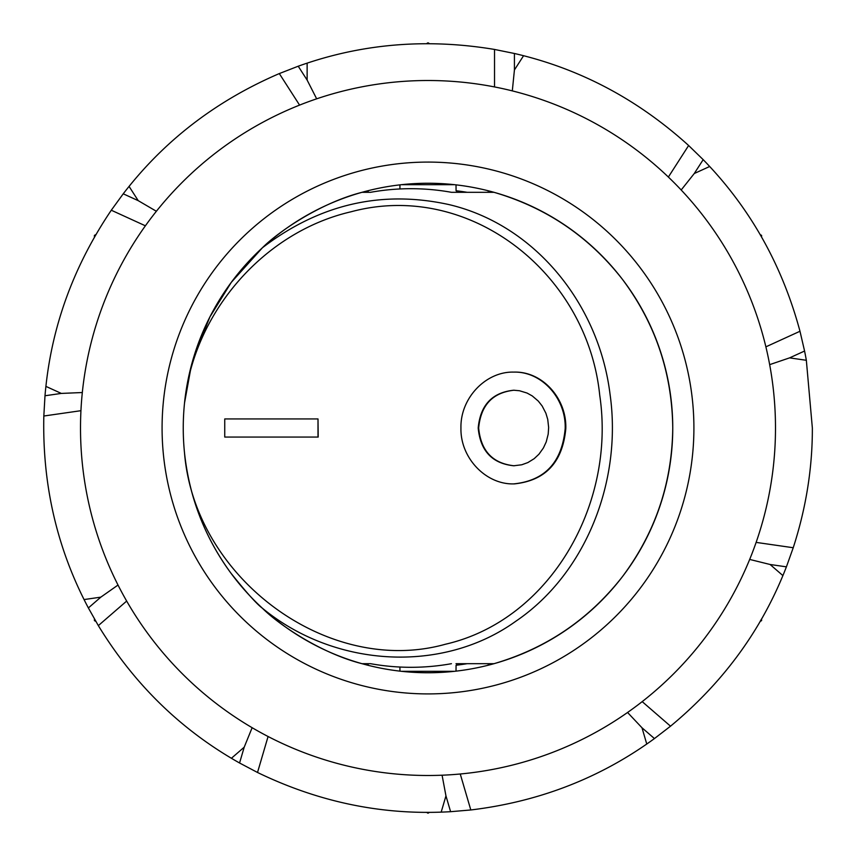 <?xml version="1.0" encoding="UTF-8"?>
<svg xmlns="http://www.w3.org/2000/svg" width="856" height="856" viewBox="0 0 856 856"><rect width="100%" height="100%" fill="white"/><g stroke="black" fill="none" stroke-linecap="round" stroke-linejoin="round"><path stroke-width="1.28" d="M460.25 773.995L470.811 809.969L450.598 811.691L445.955 795.877L441.182 812.13C377.999 814.377 316.774 801.152 257.517 772.476L239.562 762.996L244.206 747.181L231.409 758.277C177.053 726.006 132.691 681.783 98.333 625.618L88.371 607.942L100.826 597.146L84.059 599.564C55.768 543.025 42.361 481.842 43.827 416.016L44.993 395.761L61.311 393.418L45.903 386.377C52.676 323.525 74.472 264.804 111.291 210.223L123.232 193.809L138.223 200.657L129.063 186.405C168.739 137.195 218.826 99.574 279.313 73.573L298.22 66.212L307.133 80.079L316.666 98.825M442.081 775.204L445.955 795.877M681.183 189.989L694.27 173.522L709.678 166.492C752.788 212.855 782.887 267.778 799.986 331.261L804.576 351.035L789.585 357.872L806.341 360.29L812.355 428.011C812.451 468.093 806.085 507.993 793.234 547.733L786.407 566.843L770.09 564.489L782.898 575.585C758.683 633.986 721.234 684.19 670.526 726.188L654.444 738.567L641.989 727.771L646.762 744.025C594.738 780.105 536.091 802.083 470.811 809.969M668.365 177.053L688.631 145.509L703.183 159.655L694.27 173.522M268.078 736.502L257.517 772.476M252.135 727.707L244.206 747.181M126.667 601.072L98.333 625.618M118.021 585.044L100.826 597.146M299.579 105.106L279.313 73.573M80.935 410.687L43.827 416.016M82.326 392.53L61.311 393.418M145.392 225.802L111.291 210.223M156.381 211.272L138.223 200.657M512.305 90.886L514.424 69.967L523.572 55.715C584.916 71.412 639.935 101.34 688.631 145.509M765.885 346.841L799.986 331.261M769.672 364.645L789.585 357.872M756.126 542.394L793.234 547.733M749.685 559.428L770.09 564.489M642.193 701.631L670.526 726.188M627.566 712.47L641.989 727.771M494.533 86.938L494.533 49.445L514.424 53.489L514.424 69.967M786.407 566.843A384.355 384.355 0 0 1 782.898 575.585M654.444 738.567A384.355 384.355 0 0 1 646.762 744.025M450.598 811.691A384.355 384.355 0 0 1 441.182 812.13M239.562 762.996A384.355 384.355 0 0 1 231.409 758.277M88.371 607.942A384.355 384.355 0 0 1 84.059 599.564M44.993 395.761A384.355 384.355 0 0 1 45.903 386.377M123.232 193.809A384.355 384.355 0 0 1 129.063 186.405M298.22 66.212A384.355 384.355 0 0 1 307.133 63.141C367.117 43.196 429.584 38.627 494.533 49.445M514.424 53.489A384.355 384.355 0 0 1 523.572 55.715M703.183 159.655A384.355 384.355 0 0 1 709.678 166.492M804.576 351.035A384.355 384.355 0 0 1 806.341 360.29M760.128 234.555A384.355 384.355 0 0 1 761.594 237.091L761.594 235.4L760.128 234.555M426.534 43.645A384.355 384.355 0 0 1 429.466 43.645L428 42.8L426.534 43.645M94.406 237.091A384.355 384.355 0 0 1 95.872 234.555L94.406 235.4L94.406 237.091M429.466 812.355A384.355 384.355 0 0 1 426.534 812.355L428 813.2L429.466 812.355M761.594 618.909A384.355 384.355 0 0 1 760.128 621.445L761.594 620.6L761.594 618.909M307.133 80.079L307.133 63.141M94.406 618.909L94.406 620.6L95.872 621.445M262.257 608.092C278.895 624.859 321.171 653.321 362.002 663.689L370.541 663.689L368.166 663.689L368.166 665.326A244.677 244.677 0 0 0 392.583 670.184M191.337 365.598L184.522 402.983C193.499 312.793 263.809 231.901 351.078 211.774C469.388 179.921 587.473 273.278 599.735 395.312C616.031 504.569 549.852 620.226 445.484 644.226C328.394 677.01 194.515 578.175 184.5 452.771A244.559 244.356 -89.9 0 1 183.248 428A244.752 244.752 0 0 1 428 183.248A244.752 244.752 0 0 1 672.752 428A244.752 244.752 0 0 1 428 672.752A244.752 244.752 0 0 1 183.248 428M318.004 418.937L318.186 437.063L224.743 437.063L224.743 418.937L318.004 418.937L318.004 437.063M513.996 372.103L514.263 372.103C542.437 371.311 566.843 398.554 565.805 428.642C562.681 462.261 545.497 480.676 514.263 483.897L513.996 483.897M262.396 608.22C334.75 667.755 442.52 673.833 515.601 621.392C585.686 574.002 622.376 481.233 610.039 394.188C598.922 303.944 534.775 224.668 448.854 204.563C381.605 189.807 319.47 204.199 262.428 247.748L231.302 282.341L209.913 316.902L193.938 356.449M262.385 608.209C256.843 604.143 246.357 592.459 230.949 573.167C204.755 537.333 189.272 497.197 184.5 452.771M392.583 185.816A244.677 244.677 0 0 0 368.166 190.674L368.166 192.311L370.541 192.311A239.306 233.635 -90 0 1 451.444 192.311L493.998 192.311C546.224 207.591 589.035 236.588 622.419 279.324C655.343 323.386 672.12 372.949 672.752 428C672.12 483.052 655.343 532.614 622.419 576.677C589.035 619.412 546.224 648.409 493.998 663.689L456.023 663.689M370.541 192.311L362.002 192.311C321.182 202.669 278.906 231.131 262.268 247.898M370.541 663.689A239.306 233.635 -90 0 0 451.444 663.689M456.708 665.176L456.708 663.689M399.934 671.147L399.934 667.038M454.515 671.318L401.485 671.318M467.141 663.689A238.813 238.813 0 0 1 456.066 665.251L456.023 671.147M513.996 390.229C492.585 392.604 480.815 405.188 478.665 428C480.815 450.812 492.585 463.396 513.996 465.771M478.194 428C480.366 405.07 492.211 392.476 513.718 390.229L519.453 390.732L527.061 393.054L532.25 395.921L538.306 401.1L542.158 406.001L545.871 413.18L547.744 419.419L548.643 427.497L548.193 434.153L546.224 441.899L543.421 447.945L538.938 454.215L534.144 458.698L527.863 462.572L521.711 464.787L513.75 465.771C492.232 463.535 480.377 450.952 478.194 428M460.945 428C460.196 398.126 485.866 371.333 513.728 372.103C541.848 371.311 566.212 398.554 565.174 428.642C562.05 462.261 544.898 480.676 513.728 483.897C485.866 484.667 460.196 457.874 460.945 428M401.485 184.682L454.515 184.682M399.934 188.962L399.934 184.853M456.708 192.311L456.708 190.824M456.023 184.853L456.066 190.749A238.813 238.813 0 0 1 467.141 192.311M488.23 665.23L488.23 663.689M488.23 190.77L488.23 192.311M775.493 428A347.493 347.493 0 0 0 254.253 127.063A347.493 347.493 0 0 0 254.253 728.938A347.493 347.493 0 0 0 775.493 428M693.906 428A265.906 265.906 0 0 1 295.042 658.285A265.906 265.906 0 0 1 295.042 197.715A265.906 265.906 0 0 1 693.906 428M514.263 465.771L513.728 465.771M514.263 390.229L513.728 390.229M513.728 372.103L514.263 372.103M513.728 483.897L514.263 483.897"/></g></svg>
